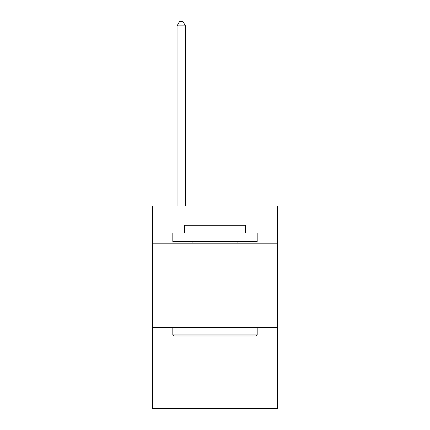 <?xml version="1.0" encoding="UTF-8"?>
<svg xmlns="http://www.w3.org/2000/svg" width="430" height="430" viewBox="0 0 430 430"><rect width="100%" height="100%" fill="white"/><g stroke="black" fill="none" stroke-linecap="round" stroke-linejoin="round"><path stroke-width="0.64" d="M277.42 243.17L277.42 206.061L152.58 206.061L152.58 243.17L277.42 243.17L277.42 408.5L152.58 408.5L152.58 243.17M277.42 327.526L152.58 327.526M173.838 335.959L172.822 334.948L257.178 334.948L256.162 335.959L173.838 335.959M257.178 233.049L257.178 241.488L172.822 241.488L172.822 233.049L257.178 233.049M184.631 233.049L184.631 225.293L245.369 225.293L245.369 233.049M257.178 327.526L257.178 334.948M172.822 327.526L172.822 334.948M237.946 241.488L237.946 243.17M192.054 241.488L192.054 243.17M185.475 206.061L185.475 25.886L177.042 25.886L177.042 206.061M177.042 25.886L179.573 21.5L182.949 21.5L185.475 25.886"/></g></svg>
